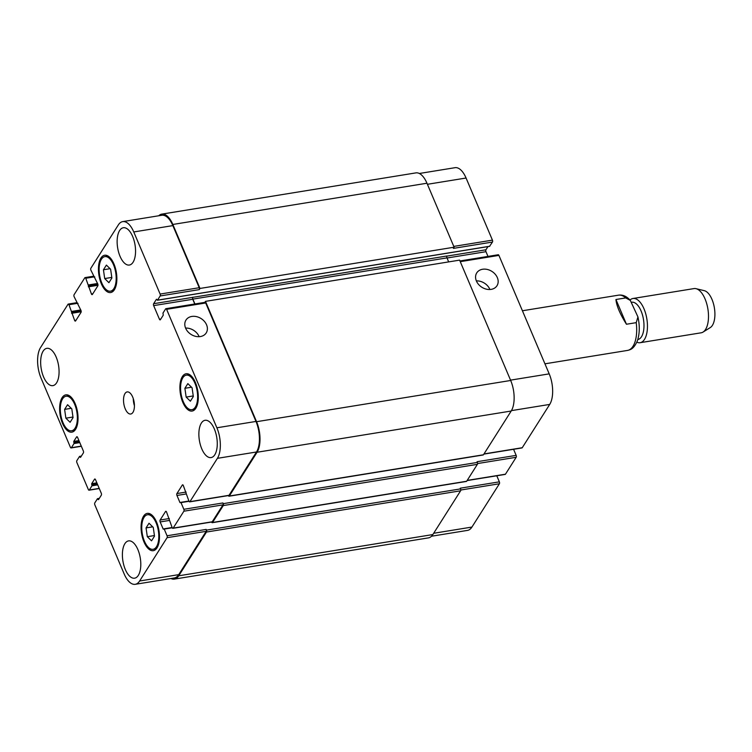 <?xml version="1.0" encoding="UTF-8"?>
<svg xmlns="http://www.w3.org/2000/svg" width="752" height="752" viewBox="0 0 752 752"><rect width="100%" height="100%" fill="white"/><g stroke="black" fill="none" stroke-linecap="round" stroke-linejoin="round"><path stroke-width="1.13" d="M615.944 299.503L625.72 297.924L630.326 300.415L637.94 316.93L636.22 322.655L626.444 324.244L615.944 299.503C616.452 305.622 619.949 313.866 626.444 324.244M631.68 302.248L631.746 302.238A18.894 8.817 80.8 0 1 643.477 319.478A18.894 8.817 80.8 0 1 637.799 339.537M629.988 300.048A22.391 10.453 80.8 0 1 632.949 298.497A22.391 10.453 80.8 0 1 646.852 318.923A22.391 10.453 80.8 0 1 640.121 342.705A22.391 10.453 80.8 0 1 636.831 342.169M632.949 298.497L693.993 288.589A22.391 10.453 80.8 0 1 696.042 288.683A22.391 10.453 80.8 0 1 707.895 309.025A22.391 10.453 80.8 0 1 703.073 332.064A22.391 10.453 80.8 0 1 701.165 332.798L640.121 342.705M696.042 288.683L704.323 290.676A19.035 8.883 80.8 0 1 714.4 307.963A19.035 8.883 80.8 0 1 710.311 327.552L703.073 332.064M200.361 336.558A11.985 9.381 -147.6 0 1 187.812 331.641A11.985 9.381 -147.6 0 1 185.97 320.079A11.985 9.381 -147.6 0 1 201.122 318.575A11.985 9.381 -147.6 0 1 206.217 332.92A11.985 9.381 -147.6 0 1 200.361 336.558M199.148 336.68A11.985 9.381 32.4 0 0 185.575 328.079M491.141 289.37A11.985 9.381 -147.6 0 1 478.592 284.463A11.985 9.381 -147.6 0 1 476.749 272.891A11.985 9.381 -147.6 0 1 491.893 271.387A11.985 9.381 -147.6 0 1 496.987 285.732A11.985 9.381 -147.6 0 1 491.141 289.37M489.919 289.501A11.985 9.381 32.4 0 0 476.354 280.9M104.697 278.56L103.438 269.771L106.399 265.099L110.619 269.225L111.879 278.014L108.918 282.686L104.697 278.56L111.794 277.413M103.438 269.771L110.074 268.69M65.875 418.178L64.616 409.389L67.577 404.717L71.797 408.844L73.057 417.633L70.096 422.304L65.875 418.178L72.972 417.031M64.616 409.389L71.252 408.308M147.317 536.702L146.057 527.904L149.018 523.242L153.248 527.359L154.508 536.148L151.547 540.82L147.317 536.702L154.414 535.546M146.057 527.904L152.703 526.832M186.148 397.084L184.889 388.295L187.85 383.623L192.07 387.741L193.33 396.539L190.369 401.211L186.148 397.084L193.245 395.928M184.889 388.295L191.525 387.214M74.664 404.322A17.493 8.159 -99.2 0 0 66.035 396.238A17.493 8.159 -99.2 0 0 60.78 414.813A17.493 8.159 -99.2 0 0 71.637 430.774A17.493 8.159 -99.2 0 0 74.664 404.322M75.134 403.58A18.894 8.817 80.8 0 1 71.863 432.156A18.894 8.817 80.8 0 1 60.132 414.925A18.894 8.817 80.8 0 1 65.809 394.856A18.894 8.817 80.8 0 1 75.134 403.58M113.486 264.704A17.493 8.159 -99.2 0 0 104.857 256.629A17.493 8.159 -99.2 0 0 99.602 275.204A17.493 8.159 -99.2 0 0 110.459 291.165A17.493 8.159 -99.2 0 0 113.486 264.704M113.956 263.971A18.894 8.817 80.8 0 1 110.685 292.547A18.894 8.817 80.8 0 1 98.954 275.307A18.894 8.817 80.8 0 1 104.631 255.248A18.894 8.817 80.8 0 1 113.956 263.971M194.937 383.219A17.493 8.159 -99.2 0 0 186.308 375.145A17.493 8.159 -99.2 0 0 181.044 393.719A17.493 8.159 -99.2 0 0 191.91 409.68A17.493 8.159 -99.2 0 0 194.937 383.219M195.398 382.486A18.894 8.817 80.8 0 1 192.136 411.062A18.894 8.817 80.8 0 1 180.405 393.822A18.894 8.817 80.8 0 1 186.082 373.763A18.894 8.817 80.8 0 1 195.398 382.486M156.115 522.837A17.493 8.159 -99.2 0 0 147.477 514.763A17.493 8.159 -99.2 0 0 142.222 533.337A17.493 8.159 -99.2 0 0 153.088 549.298A17.493 8.159 -99.2 0 0 156.115 522.837M156.576 522.104A18.894 8.817 80.8 0 1 153.305 550.68A18.894 8.817 80.8 0 1 141.583 533.441A18.894 8.817 80.8 0 1 147.26 513.381A18.894 8.817 80.8 0 1 156.576 522.104M56.165 357.059A18.894 8.817 80.8 0 1 52.894 385.635A18.894 8.817 80.8 0 1 41.163 368.395A18.894 8.817 80.8 0 1 46.84 348.336A18.894 8.817 80.8 0 1 56.165 357.059M214.367 429.007A18.894 8.817 80.8 0 1 211.105 457.583A18.894 8.817 80.8 0 1 199.374 440.352A18.894 8.817 80.8 0 1 205.052 420.293A18.894 8.817 80.8 0 1 214.367 429.007M132.643 236.466A18.894 8.817 80.8 0 1 129.372 265.042A18.894 8.817 80.8 0 1 117.641 247.803A18.894 8.817 80.8 0 1 123.319 227.743A18.894 8.817 80.8 0 1 132.643 236.466M137.889 549.609A18.894 8.817 80.8 0 1 134.627 578.185A18.894 8.817 80.8 0 1 122.896 560.945A18.894 8.817 80.8 0 1 128.573 540.885A18.894 8.817 80.8 0 1 137.889 549.609M216.886 427.785A22.391 10.453 80.8 0 1 217.403 458.335L189.936 501.65A1.401 0.649 80.8 0 1 189.664 501.857A1.401 0.649 80.8 0 1 188.968 501.208L183.3 485.463A1.401 0.649 -99.2 0 0 182.604 484.814A1.401 0.649 -99.2 0 0 182.332 485.021L176.917 493.556A1.401 0.649 -99.2 0 0 176.955 495.465L179.991 502.627L180.997 502.609L183.836 509.301A1.401 0.649 80.8 0 1 183.873 511.21L173.148 528.12A1.401 0.649 80.8 0 1 172.875 528.327A1.401 0.649 80.8 0 1 172.18 527.678L166.512 511.933A1.401 0.649 -99.2 0 0 165.816 511.285A1.401 0.649 -99.2 0 0 165.543 511.492L160.129 520.027A1.401 0.649 -99.2 0 0 160.167 521.935L163.203 529.098L164.209 529.079L167.047 535.772A1.401 0.649 80.8 0 1 167.085 537.68L139.618 580.995A22.391 10.453 80.8 0 1 135.228 584.313A22.391 10.453 80.8 0 1 124.183 573.973L94.827 504.818A1.401 0.649 80.8 0 1 94.799 502.909L97.45 498.717L98.474 499.657L101.323 495.173A1.401 0.649 -99.2 0 0 101.285 493.265L95.504 479.644A1.401 0.649 -99.2 0 0 94.818 478.996A1.401 0.649 -99.2 0 0 94.545 479.203L91.697 483.686L91.97 485.801L89.309 489.994A1.401 0.649 80.8 0 1 89.037 490.201A1.401 0.649 80.8 0 1 88.351 489.552L76.883 462.555A1.401 0.649 80.8 0 1 76.854 460.647L79.515 456.455L80.53 457.385L83.378 452.901A1.401 0.649 -99.2 0 0 83.35 450.993L77.569 437.373A1.401 0.649 -99.2 0 0 76.873 436.733A1.401 0.649 -99.2 0 0 76.601 436.94L73.752 441.424L74.025 443.539L71.374 447.731A1.401 0.649 80.8 0 1 71.102 447.938A1.401 0.649 80.8 0 1 70.406 447.29L41.05 378.134A22.391 10.453 80.8 0 1 40.542 347.584L68.009 304.278A1.401 0.649 80.8 0 1 68.282 304.071A1.401 0.649 80.8 0 1 68.968 304.71L74.645 320.465A1.401 0.649 -99.2 0 0 75.332 321.104A1.401 0.649 -99.2 0 0 75.614 320.897L81.019 312.371A1.401 0.649 -99.2 0 0 80.99 310.463L74.1 296.626A1.401 0.649 80.8 0 1 74.072 294.718L84.797 277.798A1.401 0.649 80.8 0 1 85.07 277.591A1.401 0.649 80.8 0 1 85.756 278.24L91.434 293.994A1.401 0.649 -99.2 0 0 92.12 294.634A1.401 0.649 -99.2 0 0 92.402 294.427L97.807 285.901A1.401 0.649 -99.2 0 0 97.779 283.993L90.889 270.156A1.401 0.649 80.8 0 1 90.86 268.238L118.327 224.933A22.391 10.453 80.8 0 1 122.717 221.614A22.391 10.453 80.8 0 1 133.762 231.954L160.12 294.06A1.401 0.649 80.8 0 1 160.157 295.968L157.497 300.161L156.472 299.221L153.634 303.705A1.401 0.649 -99.2 0 0 153.662 305.613L159.443 319.233A1.401 0.649 -99.2 0 0 160.138 319.882A1.401 0.649 -99.2 0 0 160.411 319.675L163.259 315.191L162.977 313.076L165.637 308.884A1.401 0.649 80.8 0 1 165.91 308.677A1.401 0.649 80.8 0 1 166.606 309.326L216.886 427.785L255.981 421.44A22.391 10.453 80.8 0 1 256.498 451.99L229.031 495.305A1.401 0.649 80.8 0 1 228.758 495.512L189.664 501.857M132.7 397.075A11.195 5.226 80.8 0 1 130.763 414.014A11.195 5.226 80.8 0 1 123.817 403.796A11.195 5.226 80.8 0 1 127.173 391.914A11.195 5.226 80.8 0 1 132.7 397.075M497.956 254.956A1.401 0.649 80.8 0 1 498.228 254.749A1.401 0.649 80.8 0 1 498.914 255.398L549.204 373.866A22.391 10.453 80.8 0 1 549.712 404.416L522.245 447.722A1.401 0.649 80.8 0 1 521.973 447.929L483.865 454.114M513.569 449.292L516.154 455.374A1.401 0.649 80.8 0 1 516.182 457.282L505.457 474.202A1.401 0.649 80.8 0 1 505.184 474.409L467.077 480.584M496.781 475.772L499.366 481.844A1.401 0.649 80.8 0 1 499.394 483.762L471.927 527.067A22.391 10.453 80.8 0 1 467.547 530.386L431.526 536.232M419.334 173.486L455.026 167.687A22.391 10.453 80.8 0 1 466.071 178.027L492.438 240.132A1.401 0.649 80.8 0 1 492.466 242.05L489.571 246.28M487.963 246.6L485.942 249.786A1.401 0.649 -99.2 0 0 485.98 251.694L487.982 256.413M133.283 398.635A11.195 5.226 -99.2 0 0 134.429 405.704M135.228 584.313L174.323 577.968A22.391 10.453 80.8 0 0 178.713 574.65L206.18 531.335A1.401 0.649 80.8 0 0 206.142 529.427L206.443 530.132A1.401 0.649 80.8 0 1 206.48 532.04L178.732 575.797A22.391 10.453 80.8 0 1 174.342 579.115L428.461 537.877A22.391 10.453 -99.2 0 0 432.851 534.559L460.6 490.802A1.401 0.649 -99.2 0 0 460.572 488.894L460.271 488.189L499.366 481.844M172.875 528.327L211.97 521.982A1.401 0.649 80.8 0 0 212.243 521.775L222.968 504.865A1.401 0.649 80.8 0 0 222.93 502.956L223.231 503.661A1.401 0.649 80.8 0 1 223.269 505.57L212.543 522.48A1.401 0.649 80.8 0 1 212.261 522.687L466.39 481.449A1.401 0.649 -99.2 0 0 466.663 481.242L477.388 464.332A1.401 0.649 -99.2 0 0 477.36 462.424L477.059 461.719L516.154 455.374M229.05 496.217L483.179 454.979A1.401 0.649 -99.2 0 0 483.451 454.772L511.2 411.024A22.391 10.453 -99.2 0 0 510.683 380.474L459.604 260.126L205.484 301.364L256.564 421.703A22.391 10.453 80.8 0 1 257.071 452.253L229.332 496.01A1.401 0.649 80.8 0 1 229.05 496.217A1.401 0.649 80.8 0 1 228.364 495.577M448.681 261.903L446.979 257.889A1.401 0.649 80.8 0 1 446.942 255.981L192.728 297.36A1.401 0.649 -99.2 0 0 192.756 299.277L194.768 303.996M492.466 242.05L453.371 248.386L454.123 247.211L426.957 183.225A22.391 10.453 -99.2 0 0 415.912 172.885L161.793 214.123A22.391 10.453 80.8 0 1 172.838 224.463L199.994 288.448L199.252 289.623L160.157 295.968M122.717 221.614L161.812 215.269A22.391 10.453 80.8 0 1 172.857 225.609L199.224 287.715A1.401 0.649 80.8 0 1 199.252 289.623M204.732 302.539A1.401 0.649 80.8 0 1 205.005 302.332A1.401 0.649 80.8 0 1 205.7 302.981L255.981 421.44M192.822 297.219A1.401 0.649 -99.2 0 0 192.85 299.127L194.909 303.968M204.845 302.36L205.484 301.364M212.261 522.687A1.401 0.649 80.8 0 1 211.575 522.048M158.728 215.768A22.391 10.453 80.8 0 1 161.793 214.123M174.342 579.115A22.391 10.453 80.8 0 1 170.92 578.514M199.994 288.448L454.123 247.211M522.414 310.764L618.558 295.16A27.993 13.066 80.8 0 1 625.72 297.924M636.22 322.655A27.993 13.066 80.8 0 1 627.525 350.423C630.608 349.661 633.673 349.041 637.282 341.051C639.698 334.02 639.914 325.973 637.94 316.93M510.542 380.136L549.204 373.866M511.435 410.63L549.712 404.416M483.987 453.935L522.245 447.722M477.576 463.552L516.182 457.282M467.199 480.406L505.457 474.202M460.788 490.022L499.394 483.762M433.669 533.281L471.927 527.067M427.418 184.296L466.071 178.027M453.776 246.412L492.438 240.132M447.026 258.011L485.98 251.694M446.867 256.122L485.942 249.786M460.262 261.668L498.914 255.398M256.498 451.99L217.403 458.335M229.031 495.305L189.936 501.65M182.933 484.927L182.332 485.021M186.101 492.062L176.917 493.556M186.045 493.989L176.955 495.465M222.968 504.865L183.873 511.21M222.93 502.956L183.836 509.301M212.243 521.775L173.148 528.12M166.145 511.398L165.543 511.492M169.313 518.532L160.129 520.027M169.256 520.459L160.167 521.935M206.18 531.335L167.085 537.68M206.142 529.427L167.047 535.772M178.713 574.65L139.618 580.995M95.137 479.109L94.545 479.203M99.217 488.386L89.309 489.994M77.202 436.837L76.601 436.94M81.272 446.124L71.374 447.731M76.986 303.413L68.968 304.71M76.027 320.239L74.645 320.465M93.774 276.943L85.756 278.24M92.816 293.769L91.434 293.994M172.857 225.609L133.762 231.954M199.224 287.715L160.12 294.06M192.728 297.36L153.634 303.705M192.756 299.277L153.662 305.613M160.834 319.008L159.443 319.233M205.7 302.981L166.606 309.326M157.497 300.161L489.815 246.233M172.838 224.463L426.957 183.225M94.113 277.018L94.771 276.915M88.398 286.832L97.986 285.271M88.379 286.061L97.939 284.51M88.614 285.694L97.854 284.2M88.604 284.933L97.563 283.476M77.324 303.488L77.982 303.385M71.609 313.302L81.197 311.742M71.59 312.541L81.15 310.99M71.825 312.165L81.066 310.67M71.816 311.403L80.774 309.956M74.025 443.539L79.787 442.599M74.016 442.778L79.477 441.885M73.771 442.185L79.233 441.302M73.752 441.424L78.922 440.587M80.144 457.216L80.699 457.122M79.9 456.624L81.141 456.426M79.75 456.417L81.31 456.163M91.97 485.801L97.722 484.871M91.96 485.04L97.422 484.156M91.706 484.457L97.168 483.564M91.697 483.686L96.867 482.85M98.089 499.478L98.644 499.394M97.835 498.896L99.085 498.689M97.694 498.679L99.255 498.426M178.732 575.797L432.851 534.559M206.48 532.04L460.6 490.802M206.443 530.132L460.572 488.894M164.209 529.079L172.227 527.782M164.068 528.863L172.123 527.556M163.203 529.098L163.757 529.004M212.543 522.48L466.663 481.242M223.269 505.57L477.388 464.332M223.231 503.661L477.36 462.424M180.997 502.609L189.015 501.302M180.856 502.392L188.912 501.086M179.991 502.627L180.546 502.533M229.332 496.01L483.451 454.772M257.071 452.253L511.2 411.024M256.564 421.703L510.683 380.474M192.85 299.127L446.979 257.889M618.558 295.16C622.806 294.577 626.726 296.326 630.326 300.415M544.937 363.818L627.525 350.423M69.316 395.712L66.035 396.238M74.927 430.247L71.637 430.774M108.147 256.094L104.857 256.629M113.749 290.629L110.459 291.165M189.589 374.609L186.308 375.145M195.191 409.144L191.91 409.68M150.767 514.227L147.477 514.763M156.369 548.763L153.088 549.298M498.228 254.749L459.961 260.963M99.283 488.537L89.037 490.201M81.338 446.274L71.102 447.938M76.685 302.708L68.282 304.071M93.474 276.228L85.07 277.591M205.005 302.332L165.91 308.677M157.384 300.245L489.702 246.318M94.009 277.103L94.799 276.971M77.221 303.573L78.011 303.451M79.618 456.37L81.357 456.088M97.563 498.632L99.302 498.35M163.936 528.825L172.105 527.5M180.724 502.345L188.893 501.02"/></g></svg>

